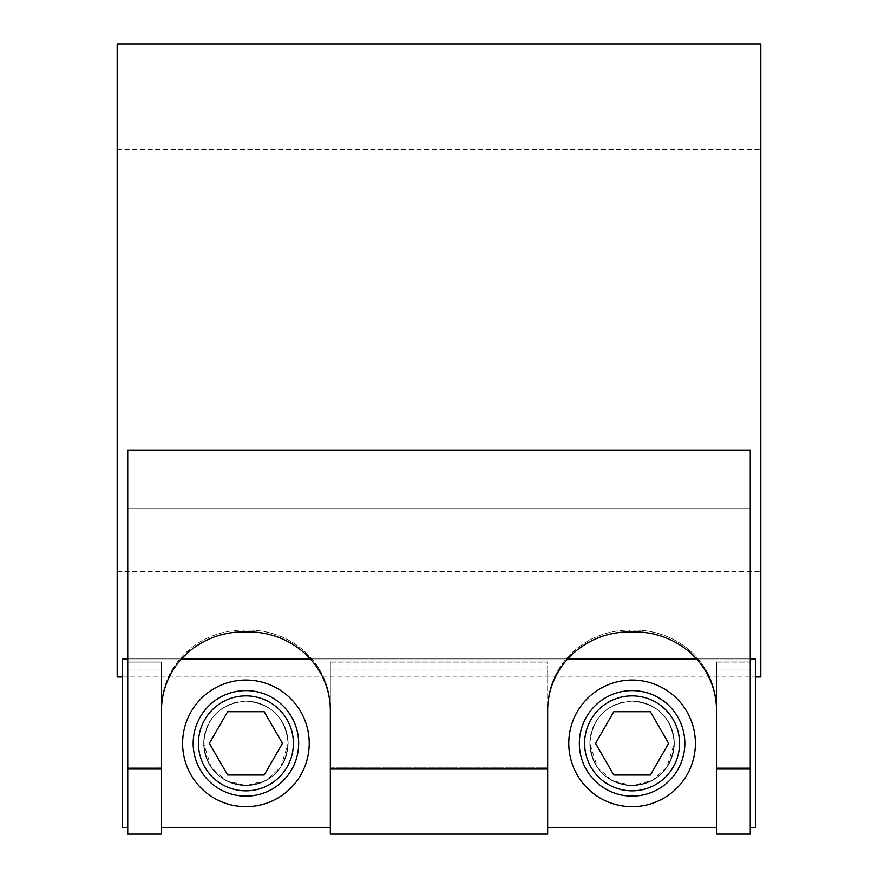 <?xml version="1.0" encoding="UTF-8"?>
<svg xmlns="http://www.w3.org/2000/svg" width="878" height="878" viewBox="0 0 878 878"><rect width="100%" height="100%" fill="white"/><g stroke="black" fill="none" stroke-linecap="round" stroke-linejoin="round"><path stroke-width="0.66" stroke-dasharray="4.39 3.29" d="M245.906 796.116A52.757 52.757 0 0 1 200.228 716.986A52.757 52.757 0 0 1 291.595 716.986A52.757 52.757 0 0 1 245.906 796.116M227.632 711.707L209.359 743.359L227.632 775.011L264.19 775.011L282.464 743.359L264.19 711.707L227.632 711.707M203.707 743.359A42.21 42.21 0 0 1 245.906 701.149A42.21 42.21 0 0 1 288.116 743.359L280.686 767.251L265.825 780.564L245.906 785.569L225.997 780.564L211.137 767.251L203.707 743.359C206.209 717.666 220.279 703.596 245.906 701.149C271.543 703.596 285.613 717.666 288.116 743.359A42.21 42.21 0 0 1 245.906 785.569A42.21 42.21 0 0 1 203.707 743.359M182.602 743.359A63.304 63.304 0 0 1 245.906 680.055A63.304 63.304 0 0 1 309.221 743.359A63.304 63.304 0 0 1 245.906 806.662A63.304 63.304 0 0 1 182.602 743.359M245.906 701.149C220.279 703.596 206.209 717.666 203.707 743.359C206.209 769.051 220.279 783.121 245.906 785.569C271.543 783.121 285.613 769.051 288.116 743.359C285.613 717.666 271.543 703.596 245.906 701.149C271.543 703.596 285.613 717.666 288.116 743.359C285.613 769.051 271.543 783.121 245.906 785.569C220.279 783.121 206.209 769.051 203.707 743.359C206.209 717.666 220.279 703.596 245.906 701.149C220.279 703.596 206.209 717.666 203.707 743.359C206.209 769.051 220.279 783.121 245.906 785.569C271.543 783.121 285.613 769.051 288.116 743.359C285.613 717.666 271.543 703.596 245.906 701.149A42.21 42.21 0 0 0 203.707 743.359A42.21 42.21 0 0 0 245.906 785.569A42.21 42.21 0 0 0 288.116 743.359A42.21 42.21 0 0 0 245.906 701.149M632.094 796.116A52.757 52.757 0 0 1 586.405 716.986A52.757 52.757 0 0 1 677.772 716.986A52.757 52.757 0 0 1 632.094 796.116M613.81 711.707L595.536 743.359L613.81 775.011L650.368 775.011L668.641 743.359L650.368 711.707L613.81 711.707M568.779 743.359A63.304 63.304 0 0 1 632.094 680.055A63.304 63.304 0 0 1 695.398 743.359A63.304 63.304 0 0 1 632.094 806.662A63.304 63.304 0 0 1 568.779 743.359M589.884 743.359A42.21 42.21 0 0 1 632.094 701.149A42.21 42.21 0 0 1 674.293 743.359A42.21 42.21 0 0 1 632.094 785.569A42.21 42.21 0 0 1 589.884 743.359C592.387 717.666 606.457 703.596 632.094 701.149C657.721 703.596 671.791 717.666 674.293 743.359L666.863 767.251L652.003 780.564L632.094 785.569L612.175 780.564L597.314 767.251L589.884 743.359M632.094 701.149C606.457 703.596 592.387 717.666 589.884 743.359C592.387 769.051 606.457 783.121 632.094 785.569C657.721 783.121 671.791 769.051 674.293 743.359C671.791 717.666 657.721 703.596 632.094 701.149C657.721 703.596 671.791 717.666 674.293 743.359C671.791 769.051 657.721 783.121 632.094 785.569C606.457 783.121 592.387 769.051 589.884 743.359C592.387 717.666 606.457 703.596 632.094 701.149C606.457 703.596 592.387 717.666 589.884 743.359C592.387 769.051 606.457 783.121 632.094 785.569C657.721 783.121 671.791 769.051 674.293 743.359C671.791 717.666 657.721 703.596 632.094 701.149A42.21 42.21 0 0 0 589.884 743.359A42.21 42.21 0 0 0 632.094 785.569A42.21 42.21 0 0 0 674.293 743.359A42.21 42.21 0 0 0 632.094 701.149M755.541 662.956L755.541 827.767L755.541 662.956M750.262 767.251L750.262 450.052L750.262 767.251L716.503 767.251L750.262 767.251M716.503 662.956L750.262 662.956L750.262 669.08L750.262 661.946L750.262 662.956L716.503 662.956L716.503 827.767L716.503 661.946L750.262 661.946L716.503 661.946L716.503 669.08L716.503 662.956M161.497 834.1L161.497 669.08L127.738 669.08L127.738 834.1L127.738 669.08L161.497 669.08L161.497 661.946L127.738 661.946L127.738 669.08L127.738 661.946L161.497 661.946L161.497 834.1L161.497 708.535L161.497 827.767L161.497 767.251L127.738 767.251L127.738 450.052L127.738 827.767L127.738 662.956L127.738 827.767L127.738 767.251L161.497 767.251L161.497 710.335A81.775 78.427 180 0 1 243.272 631.908L248.551 631.908L248.551 630.108L243.272 630.108A81.775 78.427 0 0 0 161.497 708.535A81.775 78.427 0 0 1 243.272 630.108L248.551 630.108A81.775 78.427 0 0 1 330.326 708.535A81.775 78.427 0 0 0 248.551 630.108L248.551 631.908A81.775 78.427 180 0 1 330.326 710.335L330.326 827.767L330.326 662.956L330.326 827.767L330.326 767.251L547.674 767.251L547.674 827.767L547.674 710.335A81.775 78.427 180 0 1 629.449 631.908L629.449 630.108A81.775 78.427 0 0 0 547.674 708.535A81.775 78.427 0 0 1 629.449 630.108L634.728 630.108A81.775 78.427 0 0 1 716.503 708.535A81.775 78.427 0 0 0 634.728 630.108L629.449 630.108L629.449 631.908L634.728 631.908A81.775 78.427 180 0 1 716.503 710.335L716.503 834.1L716.503 669.08L750.262 669.08L750.262 834.1L750.262 669.08L716.503 669.08L716.503 834.1M330.326 662.956L547.674 662.956L547.674 661.946L547.674 669.08L547.674 661.946L547.674 662.956L330.326 662.956L330.326 661.946L547.674 661.946L330.326 661.946L330.326 669.08L330.326 662.956M161.497 827.767L161.497 662.956L161.497 827.767M127.738 662.956L161.497 662.956L161.497 661.946L161.497 662.956L127.738 662.956M122.459 827.767L122.459 658.95L122.459 827.767L122.459 658.95L755.541 658.95L755.541 827.767M330.326 834.1L330.326 669.08L330.326 834.1L330.326 708.535L330.326 767.251L547.674 767.251L547.674 708.535L547.674 834.1L547.674 669.08L547.674 834.1M117.18 676.982L117.18 43.9M760.82 43.9L760.82 676.982M127.738 508.68L750.262 508.68L127.738 508.68M330.326 669.08L547.674 669.08L330.326 669.08M117.18 360.441L117.18 571.468L117.18 360.441M760.82 360.441L760.82 149.414L760.82 360.441M127.738 834.1L127.738 450.052L750.262 450.052L750.262 834.1M243.272 631.908L243.272 630.108L243.272 631.908M634.728 630.108L634.728 631.908L634.728 630.108M161.497 769.051L127.738 769.051M750.262 769.051L716.503 769.051M547.674 769.051L330.326 769.051M127.738 658.95L181.494 658.95M310.329 658.95L567.671 658.95M696.506 658.95L750.262 658.95M122.459 676.982L755.541 676.982M117.18 571.468L760.82 571.468M117.18 149.414L760.82 149.414"/><path stroke-width="1.32" d="M245.906 796.116A52.757 52.757 0 0 0 291.595 716.986A52.757 52.757 0 0 0 200.228 716.986A52.757 52.757 0 0 0 245.906 796.116M209.359 743.359L227.632 711.707L264.19 711.707L282.464 743.359L264.19 775.011L227.632 775.011L209.359 743.359M245.906 806.662A63.304 63.304 0 0 1 182.602 743.359A63.304 63.304 0 0 1 245.906 680.055A63.304 63.304 0 0 1 309.221 743.359A63.304 63.304 0 0 1 245.906 806.662M632.094 796.116A52.757 52.757 0 0 0 677.772 716.986A52.757 52.757 0 0 0 586.405 716.986A52.757 52.757 0 0 0 632.094 796.116M595.536 743.359L613.81 711.707L650.368 711.707L668.641 743.359L650.368 775.011L613.81 775.011L595.536 743.359M632.094 806.662A63.304 63.304 0 0 1 568.779 743.359A63.304 63.304 0 0 1 632.094 680.055A63.304 63.304 0 0 1 695.398 743.359A63.304 63.304 0 0 1 632.094 806.662M755.541 827.767L750.262 827.767L755.541 827.767L755.541 658.95L750.262 658.95M127.738 658.95L122.459 658.95L122.459 827.767L127.738 827.767L122.459 827.767M755.541 676.982L760.82 676.982L760.82 43.9L117.18 43.9L117.18 676.982L122.459 676.982M716.503 769.051L716.503 834.1L750.262 834.1L750.262 769.051L716.503 769.051L716.503 710.335A81.775 78.427 180 0 0 634.728 631.908L629.449 631.908A81.775 78.427 180 0 0 547.674 710.335L547.674 769.051L330.326 769.051L330.326 834.1L547.674 834.1L547.674 769.051M330.326 769.051L330.326 710.335A81.775 78.427 180 0 0 248.551 631.908L243.272 631.908A81.775 78.427 180 0 0 161.497 710.335L161.497 769.051L127.738 769.051L127.738 834.1L161.497 834.1L161.497 769.051M750.262 769.051L750.262 450.052L127.738 450.052L127.738 769.051M245.906 790.837A47.478 47.478 0 0 1 204.793 719.62A47.478 47.478 0 0 1 287.029 719.62A47.478 47.478 0 0 1 245.906 790.837M632.094 790.837A47.478 47.478 0 0 1 590.971 719.62A47.478 47.478 0 0 1 673.206 719.62A47.478 47.478 0 0 1 632.094 790.837M161.497 827.767L330.326 827.767L161.497 827.767M547.674 827.767L716.503 827.767L547.674 827.767M181.494 658.95L310.329 658.95M567.671 658.95L696.506 658.95M127.738 834.1L161.497 834.1M330.326 834.1L547.674 834.1M716.503 834.1L750.262 834.1"/></g></svg>
